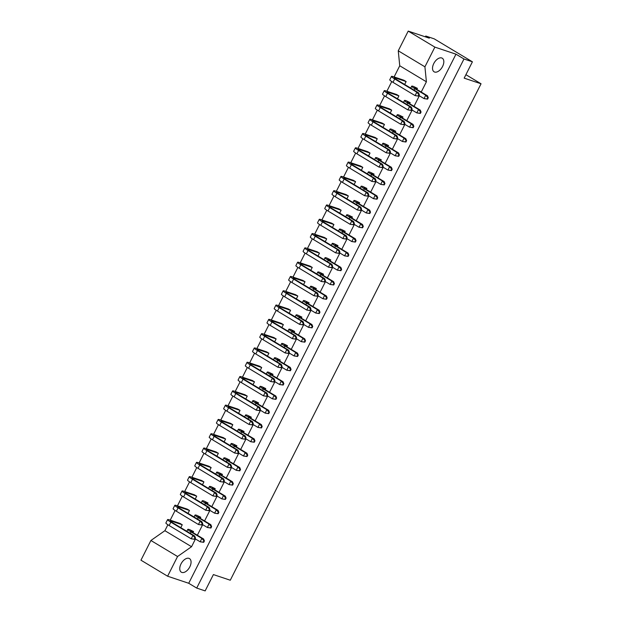 <?xml version="1.0" encoding="UTF-8"?>
<svg xmlns="http://www.w3.org/2000/svg" width="622" height="622" viewBox="0 0 622 622"><rect width="100%" height="100%" fill="white"/><g stroke="black" fill="none" stroke-linecap="round" stroke-linejoin="round"><path stroke-width="0.93" d="M181.018 563.913A7.923 4.564 -59 0 1 189.492 558.595A7.923 4.564 -59 0 1 189.811 566.86A7.923 4.564 -59 0 1 181.329 572.178A7.923 4.564 -59 0 1 181.018 563.913M433.775 63.537A7.923 4.564 -59 0 1 442.258 58.211A7.923 4.564 -59 0 1 442.569 66.476A7.923 4.564 -59 0 1 434.094 71.794A7.923 4.564 -59 0 1 433.775 63.537M177.558 556.511L167.613 576.213L140.953 560.189L150.905 540.487L177.558 556.511L191.553 546.715L164.892 530.69L150.905 540.487M455.973 54.184L188.715 583.273L196.707 588.078L463.973 58.989L455.973 54.184L434.871 47.124L424.919 66.818L398.259 50.802L408.211 31.1L434.871 47.124M463.973 58.989L472.409 61.811L464.167 78.139L481.047 83.783L230.28 580.225L213.4 574.58L205.151 590.9L196.707 588.078M408.211 31.1L429.312 38.16L425.759 36.022L434.203 38.844L472.409 61.811M188.715 583.273L167.613 576.213M425.759 36.022L425.347 36.83M481.047 83.783L465.909 74.687M398.259 50.802L399.744 65.769L394.099 76.949M391.767 81.56L386.876 91.247M384.544 95.858L379.653 105.546M377.329 110.148L372.43 119.844M370.106 124.447L365.207 134.134M362.883 138.745L357.984 148.433M355.66 153.043L350.769 162.731M348.437 167.341L343.546 177.029M341.214 181.632L336.323 191.327M333.998 195.93L329.1 205.618M326.775 210.228L321.877 219.916M319.553 224.526L314.654 234.214M312.33 238.825L307.431 248.512M305.107 253.115L300.216 262.811M297.884 267.413L292.993 277.101M290.668 281.712L285.77 291.399M283.445 296.01L278.547 305.697M276.222 310.3L271.324 319.996M268.999 324.598L264.101 334.294M261.776 338.897L256.886 348.584M254.553 353.195L249.663 362.883M247.331 367.493L242.44 377.181M240.115 381.784L235.217 391.479M232.892 396.082L227.994 405.777M225.669 410.38L220.771 420.068M218.446 424.678L213.556 434.366M211.223 438.976L206.333 448.664M204 453.267L199.11 462.962M196.785 467.565L191.887 477.261M189.562 481.863L184.664 491.551M182.339 496.162L177.441 505.849M175.116 510.46L170.218 520.147M167.893 524.75L164.892 530.69M424.919 66.818L426.404 81.793L421.226 92.04M419.337 95.772L414.003 106.339M412.122 110.071L406.78 120.629M404.899 124.369L399.565 134.927M397.676 138.667L392.342 149.226M390.453 152.965L385.119 163.524M383.23 167.256L377.896 177.822M376.007 181.554L370.673 192.112M368.784 195.852L363.45 206.411M361.569 210.15L356.235 220.709M354.346 224.449L349.012 235.007M347.123 238.739L341.789 249.305M339.9 253.037L334.566 263.596M332.677 267.336L327.343 277.894M325.454 281.634L320.12 292.192M318.239 295.932L312.905 306.49M311.016 310.222L305.682 320.789M303.793 324.521L298.459 335.079M296.57 338.819L291.236 349.377M289.347 353.117L284.013 363.676M282.124 367.415L276.79 377.974M274.908 381.706L269.567 392.272M267.685 396.004L262.352 406.563M260.462 410.302L255.129 420.861M253.24 424.601L247.906 435.159M246.017 438.899L240.683 449.457M238.794 453.189L233.46 463.755M231.578 467.487L226.237 478.046M224.355 481.786L219.022 492.344M217.132 496.084L211.799 506.642M209.909 510.374L204.576 520.941M202.686 524.673L197.353 535.231M195.464 538.971L191.553 546.715M202.002 525.038L202.694 523.662L202.189 523.491L201.497 524.867L202.002 525.038L198.441 524.501L200.152 521.127L178.055 507.847A9.61 0.995 -153.2 0 1 174.813 505.297A9.61 0.995 -153.2 0 1 176.656 505.585L187.253 509.13L189.477 510.468L188.015 513.368M194.779 539.336L195.471 537.96L194.966 537.789L194.274 539.165L194.779 539.336L191.226 538.8L192.929 535.425L170.832 522.146A9.61 0.995 -153.2 0 1 167.59 519.595A9.61 0.995 -153.2 0 1 169.433 519.883L180.03 523.429L182.254 524.766L180.792 527.658M426.404 81.793L399.744 65.769M209.225 510.74L209.917 509.364L209.412 509.193L208.712 510.569L209.225 510.74L205.664 510.211L207.375 506.829L185.278 493.557A9.61 0.995 -153.2 0 1 182.036 491.007A9.61 0.995 -153.2 0 1 183.879 491.287L194.476 494.832L196.7 496.169L195.23 499.069M216.448 496.442L217.14 495.065L216.635 494.894L215.935 496.27L216.448 496.442L212.887 495.913L214.598 492.538L192.501 479.259A9.61 0.995 -153.2 0 1 189.251 476.709A9.61 0.995 -153.2 0 1 191.094 476.996L201.699 480.542L203.923 481.871L202.453 484.771M223.663 482.143L224.363 480.767L223.858 480.604L223.158 481.98L223.663 482.143L220.11 481.615L221.813 478.24L199.724 464.961A9.61 0.995 -153.2 0 1 196.474 462.41A9.61 0.995 -153.2 0 1 198.317 462.698L208.922 466.243L211.138 467.581L209.676 470.473M230.886 467.853L231.586 466.477L231.073 466.306L230.381 467.682L230.886 467.853L227.333 467.316L229.036 463.942L206.947 450.662A9.61 0.995 -153.2 0 1 203.697 448.112A9.61 0.995 -153.2 0 1 205.54 448.4L216.137 451.945L218.361 453.282L216.899 456.175M238.109 453.555L238.809 452.178L238.296 452.007L237.604 453.384L238.109 453.555L234.556 453.018L236.259 449.644L214.17 436.364A9.61 0.995 -153.2 0 1 210.92 433.814A9.61 0.995 -153.2 0 1 212.763 434.102L223.36 437.647L225.584 438.984L224.122 441.884M245.332 439.256L246.024 437.88L245.519 437.709L244.827 439.085L245.332 439.256L241.771 438.728L243.482 435.346L221.385 422.074A9.61 0.995 -153.2 0 1 218.143 419.523A9.61 0.995 -153.2 0 1 219.986 419.803L230.583 423.349L232.807 424.686L231.345 427.586M252.555 424.958L253.247 423.582L252.742 423.411L252.05 424.787L252.555 424.958L248.994 424.429L250.705 421.055L228.608 407.775A9.61 0.995 -153.2 0 1 225.366 405.225A9.61 0.995 -153.2 0 1 227.209 405.513L237.806 409.058L240.03 410.388L238.568 413.288M259.778 410.66L260.47 409.292L259.965 409.12L259.265 410.497L259.778 410.66L256.217 410.131L257.928 406.757L235.831 393.477A9.61 0.995 -153.2 0 1 232.581 390.927A9.61 0.995 -153.2 0 1 234.424 391.215L245.029 394.76L247.253 396.097L245.783 398.99M267.001 396.37L267.693 394.993L267.188 394.822L266.488 396.198L267.001 396.37L263.44 395.833L265.143 392.459L243.054 379.179A9.61 0.995 -153.2 0 1 239.804 376.629A9.61 0.995 -153.2 0 1 241.647 376.916L252.252 380.462L254.468 381.799L253.006 384.691M274.216 382.071L274.916 380.695L274.403 380.524L273.711 381.9L274.216 382.071L270.663 381.543L272.366 378.16L250.277 364.881A9.61 0.995 -153.2 0 1 247.027 362.331A9.61 0.995 -153.2 0 1 248.87 362.618L259.475 366.164L261.691 367.501L260.229 370.401M281.439 367.773L282.139 366.397L281.626 366.226L280.934 367.602L281.439 367.773L277.886 367.244L279.589 363.862L257.5 350.59A9.61 0.995 -153.2 0 1 254.25 348.04A9.61 0.995 -153.2 0 1 256.093 348.32L266.69 351.873L268.914 353.203L267.452 356.103M288.662 353.475L289.354 352.099L288.849 351.928L288.157 353.304L288.662 353.475L285.109 352.946L286.812 349.572L264.715 336.292A9.61 0.995 -153.2 0 1 261.473 333.742A9.61 0.995 -153.2 0 1 263.316 334.03L273.913 337.575L276.137 338.904L274.675 341.805M295.885 339.177L296.577 337.808L296.072 337.637L295.38 339.013L295.885 339.177L292.324 338.648L294.035 335.274L271.938 321.994A9.61 0.995 -153.2 0 1 268.696 319.444A9.61 0.995 -153.2 0 1 270.539 319.731L281.136 323.277L283.36 324.614L281.898 327.506M303.108 324.886L303.8 323.51L303.295 323.339L302.595 324.715L303.108 324.886L299.547 324.35L301.258 320.975L279.161 307.696A9.61 0.995 -153.2 0 1 275.911 305.145A9.61 0.995 -153.2 0 1 277.762 305.433L288.359 308.978L290.583 310.316L289.113 313.208M310.331 310.588L311.023 309.212L310.518 309.041L309.818 310.417L310.331 310.588L306.77 310.059L308.473 306.677L286.384 293.397A9.61 0.995 -153.2 0 1 283.134 290.855A9.61 0.995 -153.2 0 1 284.977 291.135L295.582 294.68L297.806 296.018L296.336 298.918M317.547 296.29L318.246 294.914L317.733 294.742L317.041 296.119L317.547 296.29L313.993 295.761L315.696 292.379L293.607 279.107A9.61 0.995 -153.2 0 1 290.357 276.557A9.61 0.995 -153.2 0 1 292.2 276.837L302.805 280.39L305.021 281.719L303.559 284.619M324.77 281.991L325.469 280.615L324.956 280.452L324.264 281.82L324.77 281.991L321.216 281.463L322.919 278.088L300.83 264.809A9.61 0.995 -153.2 0 1 297.58 262.259A9.61 0.995 -153.2 0 1 299.423 262.546L310.02 266.092L312.244 267.421L310.782 270.321M331.993 267.701L332.684 266.325L332.179 266.154L331.487 267.53L331.993 267.701L328.439 267.165L330.142 263.79L308.046 250.51A9.61 0.995 -153.2 0 1 304.803 247.96A9.61 0.995 -153.2 0 1 306.646 248.248L317.243 251.793L319.467 253.131L318.005 256.023M339.215 253.403L339.907 252.027L339.402 251.856L338.71 253.232L339.215 253.403L335.655 252.866L337.365 249.492L315.268 236.212A9.61 0.995 -153.2 0 1 312.026 233.662A9.61 0.995 -153.2 0 1 313.869 233.95L324.466 237.495L326.69 238.832L325.228 241.725M346.438 239.105L347.13 237.728L346.625 237.557L345.925 238.934L346.438 239.105L342.877 238.576L344.588 235.194L322.491 221.914A9.61 0.995 -153.2 0 1 319.249 219.372A9.61 0.995 -153.2 0 1 321.092 219.652L331.689 223.197L333.913 224.534L332.443 227.434M353.661 224.806L354.353 223.43L353.848 223.259L353.148 224.635L353.661 224.806L350.1 224.278L351.811 220.896L329.714 207.624A9.61 0.995 -153.2 0 1 326.464 205.073A9.61 0.995 -153.2 0 1 328.307 205.353L338.912 208.906L341.136 210.236L339.666 213.136M360.877 210.508L361.576 209.132L361.071 208.969L360.371 210.337L360.877 210.508L357.323 209.979L359.026 206.605L336.937 193.325A9.61 0.995 -153.2 0 1 333.687 190.775A9.61 0.995 -153.2 0 1 335.53 191.063L346.135 194.608L348.351 195.938L346.889 198.838M368.1 196.218L368.799 194.841L368.286 194.67L367.594 196.047L368.1 196.218L364.546 195.681L366.249 192.307L344.16 179.027A9.61 0.995 -153.2 0 1 340.91 176.477A9.61 0.995 -153.2 0 1 342.753 176.765L353.35 180.31L355.574 181.647L354.112 184.54M375.323 181.919L376.022 180.543L375.509 180.372L374.817 181.748L375.323 181.919L371.769 181.383L373.472 178.009L351.383 164.729A9.61 0.995 -153.2 0 1 348.133 162.179A9.61 0.995 -153.2 0 1 349.976 162.466L360.573 166.012L362.797 167.349L361.335 170.249M382.546 167.621L383.238 166.245L382.732 166.074L382.04 167.45L382.546 167.621L378.985 167.093L380.695 163.71L358.599 150.438A9.61 0.995 -153.2 0 1 355.356 147.888A9.61 0.995 -153.2 0 1 357.199 148.168L367.796 151.714L370.02 153.051L368.558 155.951M389.769 153.323L390.46 151.947L389.955 151.776L389.263 153.152L389.769 153.323L386.208 152.794L387.918 149.412L365.822 136.14A9.61 0.995 -153.2 0 1 362.579 133.59A9.61 0.995 -153.2 0 1 364.422 133.87L375.019 137.423L377.243 138.753L375.781 141.653M396.991 139.025L397.683 137.649L397.178 137.485L396.478 138.861L396.991 139.025L393.431 138.496L395.141 135.122L373.044 121.842A9.61 0.995 -153.2 0 1 369.795 119.292A9.61 0.995 -153.2 0 1 371.637 119.58L382.242 123.125L384.466 124.462L382.997 127.355M404.214 124.734L404.906 123.358L404.401 123.187L403.701 124.563L404.214 124.734L400.654 124.198L402.356 120.823L380.267 107.544A9.61 0.995 -153.2 0 1 377.018 104.994A9.61 0.995 -153.2 0 1 378.86 105.281L389.465 108.827L391.681 110.164L390.219 113.056M411.43 110.436L412.129 109.06L411.616 108.889L410.924 110.265L411.43 110.436L407.877 109.9L409.579 106.525L387.49 93.246A9.61 0.995 -153.2 0 1 384.24 90.695A9.61 0.995 -153.2 0 1 386.083 90.983L396.688 94.528L398.904 95.866L397.442 98.766M418.653 96.138L419.352 94.762L418.839 94.591L418.147 95.967L418.653 96.138L415.099 95.609L416.802 92.227L394.713 78.955A9.61 0.995 -153.2 0 1 391.463 76.405A9.61 0.995 -153.2 0 1 393.306 76.685L403.903 80.23L406.127 81.568L404.665 84.468M203.713 542.322L204.405 540.946L203.899 540.775L203.207 542.151L203.713 542.322L200.16 541.793L201.862 538.411L191.055 531.919A9.61 0.995 -153.2 0 1 187.805 529.369A9.61 0.995 -153.2 0 1 189.648 529.656L193.543 531.546L192.999 532.619M210.936 528.024L211.628 526.647L211.122 526.476L210.43 527.853L210.936 528.024L207.375 527.495L209.085 524.113L198.278 517.621A9.61 0.995 -153.2 0 1 195.028 515.07A9.61 0.995 -153.2 0 1 196.871 515.358L200.758 517.247L200.222 518.32M218.159 513.725L218.851 512.349L218.345 512.186L217.646 513.562L218.159 513.725L214.598 513.197L216.308 509.822L205.501 503.322A9.61 0.995 -153.2 0 1 202.251 500.772A9.61 0.995 -153.2 0 1 204.094 501.06L207.981 502.957L207.445 504.022M225.382 499.435L226.074 498.059L225.568 497.888L224.869 499.264L225.382 499.435L221.821 498.898L223.531 495.524L212.724 489.032A9.61 0.995 -153.2 0 1 209.474 486.482A9.61 0.995 -153.2 0 1 211.317 486.762L215.204 488.659L214.668 489.732M232.597 485.137L233.297 483.761L232.791 483.589L232.092 484.966L232.597 485.137L229.044 484.6L230.746 481.226L219.939 474.734A9.61 0.995 -153.2 0 1 216.697 472.184A9.61 0.995 -153.2 0 1 218.54 472.471L222.427 474.361L221.883 475.433M239.82 470.838L240.52 469.462L240.006 469.291L239.315 470.667L239.82 470.838L236.267 470.31L237.969 466.928L227.162 460.435A9.61 0.995 -153.2 0 1 223.92 457.885A9.61 0.995 -153.2 0 1 225.763 458.173L229.65 460.062L229.106 461.135M247.043 456.54L247.743 455.164L247.229 454.993L246.537 456.369L247.043 456.54L243.49 456.012L245.192 452.637L234.385 446.137A9.61 0.995 -153.2 0 1 231.135 443.587A9.61 0.995 -153.2 0 1 232.978 443.875L236.873 445.764L236.329 446.837M254.266 442.242L254.958 440.866L254.452 440.703L253.76 442.079L254.266 442.242L250.705 441.713L252.415 438.339L241.608 431.839A9.61 0.995 -153.2 0 1 238.358 429.289A9.61 0.995 -153.2 0 1 240.201 429.577L244.088 431.474L243.552 432.539M261.489 427.952L262.181 426.575L261.675 426.404L260.983 427.781L261.489 427.952L257.928 427.415L259.638 424.041L248.831 417.549A9.61 0.995 -153.2 0 1 245.581 414.998A9.61 0.995 -153.2 0 1 247.424 415.278L251.311 417.175L250.775 418.248M268.712 413.653L269.404 412.277L268.898 412.106L268.199 413.482L268.712 413.653L265.151 413.117L266.861 409.743L256.054 403.25A9.61 0.995 -153.2 0 1 252.804 400.7A9.61 0.995 -153.2 0 1 254.647 400.988L258.534 402.877L257.998 403.95M275.935 399.355L276.627 397.979L276.121 397.808L275.422 399.184L275.935 399.355L272.374 398.826L274.077 395.444L263.269 388.952A9.61 0.995 -153.2 0 1 260.027 386.402A9.61 0.995 -153.2 0 1 261.87 386.69L265.757 388.579L265.213 389.652M283.15 385.057L283.85 383.681L283.337 383.51L282.645 384.886L283.15 385.057L279.597 384.528L281.3 381.154L270.492 374.654A9.61 0.995 -153.2 0 1 267.25 372.104A9.61 0.995 -153.2 0 1 269.093 372.391L272.98 374.281L272.436 375.354M290.373 370.759L291.073 369.39L290.56 369.219L289.868 370.595L290.373 370.759L286.82 370.23L288.522 366.856L277.715 360.356A9.61 0.995 -153.2 0 1 274.465 357.805A9.61 0.995 -153.2 0 1 276.316 358.093L280.203 359.99L279.659 361.055M297.596 356.468L298.288 355.092L297.782 354.921L297.091 356.297L297.596 356.468L294.043 355.932L295.745 352.557L284.938 346.065A9.61 0.995 -153.2 0 1 281.688 343.515A9.61 0.995 -153.2 0 1 283.531 343.795L287.426 345.692L286.882 346.765M304.819 342.17L305.511 340.794L305.005 340.623L304.313 341.999L304.819 342.17L301.258 341.641L302.968 338.259L292.161 331.767A9.61 0.995 -153.2 0 1 288.911 329.217A9.61 0.995 -153.2 0 1 290.754 329.505L294.641 331.394L294.105 332.467M312.042 327.872L312.734 326.496L312.228 326.325L311.529 327.701L312.042 327.872L308.481 327.343L310.191 323.961L299.384 317.469A9.61 0.995 -153.2 0 1 296.134 314.919A9.61 0.995 -153.2 0 1 297.977 315.206L301.864 317.096L301.328 318.169M319.265 313.574L319.957 312.197L319.451 312.026L318.752 313.402L319.265 313.574L315.704 313.045L317.407 309.67L306.607 303.171A9.61 0.995 -153.2 0 1 303.357 300.62A9.61 0.995 -153.2 0 1 305.2 300.908L309.087 302.797L308.543 303.87M326.48 299.275L327.18 297.907L326.667 297.736L325.975 299.112L326.48 299.275L322.927 298.747L324.63 295.372L313.822 288.872A9.61 0.995 -153.2 0 1 310.58 286.322A9.61 0.995 -153.2 0 1 312.423 286.61L316.31 288.507L315.766 289.572M333.703 284.985L334.403 283.609L333.89 283.438L333.198 284.814L333.703 284.985L330.15 284.448L331.853 281.074L321.045 274.582A9.61 0.995 -153.2 0 1 317.803 272.032A9.61 0.995 -153.2 0 1 319.646 272.312L323.533 274.209L322.989 275.282M340.926 270.687L341.618 269.31L341.113 269.139L340.421 270.516L340.926 270.687L337.373 270.158L339.076 266.776L328.268 260.284A9.61 0.995 -153.2 0 1 325.018 257.733A9.61 0.995 -153.2 0 1 326.861 258.021L330.756 259.91L330.212 260.983M348.149 256.388L348.841 255.012L348.336 254.841L347.644 256.217L348.149 256.388L344.588 255.86L346.298 252.478L335.491 245.985A9.61 0.995 -153.2 0 1 332.241 243.435A9.61 0.995 -153.2 0 1 334.084 243.723L337.971 245.612L337.435 246.685M355.372 242.09L356.064 240.714L355.559 240.551L354.859 241.919L355.372 242.09L351.811 241.561L353.521 238.187L342.714 231.687A9.61 0.995 -153.2 0 1 339.464 229.137A9.61 0.995 -153.2 0 1 341.307 229.425L345.194 231.314L344.658 232.387M362.595 227.8L363.287 226.424L362.781 226.252L362.082 227.629L362.595 227.8L359.034 227.263L360.744 223.889L349.937 217.389A9.61 0.995 -153.2 0 1 346.687 214.839A9.61 0.995 -153.2 0 1 348.53 215.126L352.417 217.024L351.881 218.089M369.81 213.502L370.51 212.125L370.004 211.954L369.305 213.33L369.81 213.502L366.257 212.965L367.96 209.591L357.152 203.099A9.61 0.995 -153.2 0 1 353.91 200.548A9.61 0.995 -153.2 0 1 355.753 200.828L359.64 202.725L359.096 203.798M377.033 199.203L377.733 197.827L377.22 197.656L376.528 199.032L377.033 199.203L373.48 198.675L375.183 195.292L364.375 188.8A9.61 0.995 -153.2 0 1 361.133 186.25A9.61 0.995 -153.2 0 1 362.976 186.538L366.863 188.427L366.319 189.5M384.256 184.905L384.956 183.529L384.443 183.358L383.751 184.734L384.256 184.905L380.703 184.376L382.406 180.994L371.598 174.502A9.61 0.995 -153.2 0 1 368.348 171.952A9.61 0.995 -153.2 0 1 370.191 172.24L374.086 174.129L373.542 175.202M391.479 170.607L392.171 169.231L391.666 169.067L390.974 170.436L391.479 170.607L387.918 170.078L389.629 166.704L378.821 160.204A9.61 0.995 -153.2 0 1 375.571 157.654A9.61 0.995 -153.2 0 1 377.414 157.941L381.302 159.831L380.765 160.904M398.702 156.316L399.394 154.94L398.889 154.769L398.197 156.145L398.702 156.316L395.141 155.78L396.852 152.406L386.044 145.906A9.61 0.995 -153.2 0 1 382.794 143.363A9.61 0.995 -153.2 0 1 384.637 143.643L388.525 145.54L387.988 146.605M405.925 142.018L406.617 140.642L406.112 140.471L405.412 141.847L405.925 142.018L402.364 141.482L404.075 138.107L393.267 131.615A9.61 0.995 -153.2 0 1 390.017 129.065A9.61 0.995 -153.2 0 1 391.86 129.345L395.748 131.242L395.211 132.315M413.148 127.72L413.84 126.344L413.335 126.173L412.635 127.549L413.148 127.72L409.587 127.191L411.29 123.809L400.482 117.317A9.61 0.995 -153.2 0 1 397.24 114.767A9.61 0.995 -153.2 0 1 399.083 115.054L402.97 116.944L402.426 118.017M420.363 113.422L421.063 112.046L420.55 111.874L419.858 113.251L420.363 113.422L416.81 112.893L418.513 109.511L407.705 103.019A9.61 0.995 -153.2 0 1 404.463 100.469A9.61 0.995 -153.2 0 1 406.306 100.756L410.193 102.646L409.649 103.719M427.586 99.123L428.286 97.747L427.773 97.584L427.081 98.96L427.586 99.123L424.033 98.595L425.736 95.22L414.928 88.721A9.61 0.995 -153.2 0 1 411.678 86.17A9.61 0.995 -153.2 0 1 413.529 86.458L417.416 88.355L416.872 89.42M203.207 542.151L200.16 541.793L195.083 538.738M193.543 531.546L191.871 530.986A6.438 0.669 26.8 0 0 190.635 530.799A6.438 0.669 26.8 0 0 192.812 532.51L203.619 539.002L201.862 538.411L203.899 540.775M204.405 540.946L203.619 539.002M194.274 539.165L191.226 538.8L169.13 525.528A9.61 0.995 -153.2 0 1 165.88 522.978L167.59 519.595M182.254 524.766L171.656 521.22A6.438 0.669 26.8 0 0 170.42 521.026A6.438 0.669 26.8 0 0 172.597 522.737L194.686 536.016L192.929 535.425L194.966 537.789M195.471 537.96L194.686 536.016M210.43 527.853L207.375 527.495L202.305 524.439M200.758 517.247L199.094 516.695A6.438 0.669 26.8 0 0 197.858 516.501A6.438 0.669 26.8 0 0 200.035 518.212L210.842 524.704L209.085 524.113L211.122 526.476M211.628 526.647L210.842 524.704M201.497 524.867L198.441 524.501L176.353 511.23A9.61 0.995 -153.2 0 1 173.103 508.679L174.813 505.297M189.477 510.468L178.872 506.922A6.438 0.669 26.8 0 0 177.643 506.728A6.438 0.669 26.8 0 0 179.82 508.438L201.909 521.718L200.152 521.127L202.189 523.491M202.694 523.662L201.909 521.718M217.646 513.562L214.598 513.197L209.521 510.149M207.981 502.957L206.317 502.397A6.438 0.669 26.8 0 0 205.081 502.203A6.438 0.669 26.8 0 0 207.258 503.913L218.065 510.405L216.308 509.822L218.345 512.186M218.851 512.349L218.065 510.405M232.092 484.966L229.044 484.6L223.967 481.552M222.427 474.361L220.763 473.801A6.438 0.669 26.8 0 0 219.527 473.614A6.438 0.669 26.8 0 0 221.704 475.317L232.511 481.817L230.746 481.226L232.791 483.589M233.297 483.761L232.511 481.817M246.537 456.369L243.49 456.012L238.413 452.956M236.873 445.764L235.202 445.212A6.438 0.669 26.8 0 0 233.965 445.018A6.438 0.669 26.8 0 0 236.142 446.728L246.95 453.22L245.192 452.637L247.229 454.993M247.743 455.164L246.95 453.22M260.983 427.781L257.928 427.415L252.851 424.367M251.311 417.175L249.647 416.616A6.438 0.669 26.8 0 0 248.411 416.421A6.438 0.669 26.8 0 0 250.588 418.132L261.395 424.632L259.638 424.041L261.675 426.404M262.181 426.575L261.395 424.632M208.712 510.569L205.664 510.211L183.576 496.931A9.61 0.995 -153.2 0 1 180.326 494.381L182.036 491.007M196.7 496.169L186.095 492.624A6.438 0.669 26.8 0 0 184.858 492.43A6.438 0.669 26.8 0 0 187.035 494.14L209.132 507.42L207.375 506.829L209.412 509.193M209.917 509.364L209.132 507.42M223.158 481.98L220.11 481.615L198.014 468.335A9.61 0.995 -153.2 0 1 194.772 465.785L196.474 462.41M211.138 467.581L200.541 464.028A6.438 0.669 26.8 0 0 199.304 463.841A6.438 0.669 26.8 0 0 201.481 465.551L223.578 478.823L221.813 478.24L223.858 480.604M224.363 480.767L223.578 478.823M237.604 453.384L234.556 453.018L212.46 439.746A9.61 0.995 -153.2 0 1 209.21 437.196L210.92 433.814M225.584 438.984L214.987 435.439A6.438 0.669 26.8 0 0 213.75 435.244A6.438 0.669 26.8 0 0 215.927 436.955L238.016 450.235L236.259 449.644L238.296 452.007M238.809 452.178L238.016 450.235M252.05 424.787L248.994 424.429L226.906 411.15A9.61 0.995 -153.2 0 1 223.656 408.6L225.366 405.225M240.03 410.388L229.425 406.842A6.438 0.669 26.8 0 0 228.188 406.656A6.438 0.669 26.8 0 0 230.365 408.359L252.462 421.638L250.705 421.055L252.742 423.411M253.247 423.582L252.462 421.638M224.869 499.264L221.821 498.898L216.744 495.851M215.204 488.659L213.54 488.099A6.438 0.669 26.8 0 0 212.304 487.905A6.438 0.669 26.8 0 0 214.481 489.615L225.288 496.115L223.531 495.524L225.568 497.888M226.074 498.059L225.288 496.115M239.315 470.667L236.267 470.31L231.19 467.254M229.65 460.062L227.979 459.502A6.438 0.669 26.8 0 0 226.75 459.316A6.438 0.669 26.8 0 0 228.919 461.026L239.727 467.519L237.969 466.928L240.006 469.291M240.52 469.462L239.727 467.519M253.76 442.079L250.705 441.713L245.636 438.666M244.088 431.474L242.424 430.914A6.438 0.669 26.8 0 0 241.188 430.719A6.438 0.669 26.8 0 0 243.365 432.43L254.173 438.922L252.415 438.339L254.452 440.703M254.958 440.866L254.173 438.922M268.199 413.482L265.151 413.117L260.074 410.069M258.534 402.877L256.87 402.317A6.438 0.669 26.8 0 0 255.634 402.131A6.438 0.669 26.8 0 0 257.811 403.833L268.618 410.333L266.861 409.743L268.898 412.106M269.404 412.277L268.618 410.333M215.935 496.27L212.887 495.913L190.798 482.633A9.61 0.995 -153.2 0 1 187.549 480.083L189.251 476.709M203.923 481.871L193.318 478.326A6.438 0.669 26.8 0 0 192.081 478.139A6.438 0.669 26.8 0 0 194.258 479.842L216.355 493.122L214.598 492.538L216.635 494.894M217.14 495.065L216.355 493.122M230.381 467.682L227.333 467.316L205.237 454.044A9.61 0.995 -153.2 0 1 201.994 451.494L203.697 448.112M218.361 453.282L207.764 449.737A6.438 0.669 26.8 0 0 206.527 449.543A6.438 0.669 26.8 0 0 208.704 451.253L230.793 464.533L229.036 463.942L231.073 466.306M231.586 466.477L230.793 464.533M244.827 439.085L241.771 438.728L219.683 425.448A9.61 0.995 -153.2 0 1 216.433 422.898L218.143 419.523M232.807 424.686L222.209 421.141A6.438 0.669 26.8 0 0 220.973 420.946A6.438 0.669 26.8 0 0 223.15 422.657L245.239 435.936L243.482 435.346L245.519 437.709M246.024 437.88L245.239 435.936M259.265 410.497L256.217 410.131L234.129 396.852A9.61 0.995 -153.2 0 1 230.879 394.301L232.581 390.927M247.253 396.097L236.648 392.552A6.438 0.669 26.8 0 0 235.411 392.358A6.438 0.669 26.8 0 0 237.588 394.068L259.685 407.34L257.928 406.757L259.965 409.12M260.47 409.292L259.685 407.34M275.422 399.184L272.374 398.826L267.297 395.771M265.757 388.579L264.093 388.019A6.438 0.669 26.8 0 0 262.857 387.833A6.438 0.669 26.8 0 0 265.034 389.543L275.841 396.035L274.077 395.444L276.121 397.808M276.627 397.979L275.841 396.035M289.868 370.595L286.82 370.23L281.743 367.182M280.203 359.99L278.532 359.43A6.438 0.669 26.8 0 0 277.295 359.236A6.438 0.669 26.8 0 0 279.472 360.947L290.28 367.439L288.522 366.856L290.56 369.219M291.073 369.39L290.28 367.439M304.313 341.999L301.258 341.641L296.181 338.586M294.641 331.394L292.978 330.834A6.438 0.669 26.8 0 0 291.741 330.647A6.438 0.669 26.8 0 0 293.918 332.35L304.726 338.85L302.968 338.259L305.005 340.623M305.511 340.794L304.726 338.85M282.645 384.886L279.597 384.528L274.52 381.48M272.98 374.281L271.309 373.729A6.438 0.669 26.8 0 0 270.08 373.534A6.438 0.669 26.8 0 0 272.249 375.245L283.057 381.737L281.3 381.154L283.337 383.51M283.85 383.681L283.057 381.737M297.091 356.297L294.043 355.932L288.966 352.884M287.426 345.692L285.755 345.132A6.438 0.669 26.8 0 0 284.518 344.938A6.438 0.669 26.8 0 0 286.695 346.648L297.503 353.148L295.745 352.557L297.782 354.921M298.288 355.092L297.503 353.148M311.529 327.701L308.481 327.343L303.404 324.287M301.864 317.096L300.201 316.536A6.438 0.669 26.8 0 0 298.964 316.349A6.438 0.669 26.8 0 0 301.141 318.06L311.949 324.552L310.191 323.961L312.228 326.325M312.734 326.496L311.949 324.552M266.488 396.198L263.44 395.833L241.344 382.561A9.61 0.995 -153.2 0 1 238.102 380.011L239.804 376.629M254.468 381.799L243.871 378.254A6.438 0.669 26.8 0 0 242.634 378.059A6.438 0.669 26.8 0 0 244.811 379.77L266.908 393.05L265.143 392.459L267.188 394.822M267.693 394.993L266.908 393.05M280.934 367.602L277.886 367.244L255.79 353.965A9.61 0.995 -153.2 0 1 252.548 351.414L254.25 348.04M268.914 353.203L258.317 349.657A6.438 0.669 26.8 0 0 257.08 349.471A6.438 0.669 26.8 0 0 259.257 351.173L281.346 364.453L279.589 363.862L281.626 366.226M282.139 366.397L281.346 364.453M295.38 339.013L292.324 338.648L270.236 325.368A9.61 0.995 -153.2 0 1 266.986 322.818L268.696 319.444M283.36 324.614L272.755 321.069A6.438 0.669 26.8 0 0 271.526 320.874A6.438 0.669 26.8 0 0 273.696 322.585L295.792 335.857L294.035 335.274L296.072 337.637M296.577 337.808L295.792 335.857M273.711 381.9L270.663 381.543L248.567 368.263A9.61 0.995 -153.2 0 1 245.325 365.713L247.027 362.331M261.691 367.501L251.094 363.956A6.438 0.669 26.8 0 0 249.857 363.761A6.438 0.669 26.8 0 0 252.034 365.472L274.123 378.751L272.366 378.16L274.403 380.524M274.916 380.695L274.123 378.751M288.157 353.304L285.109 352.946L263.013 339.666A9.61 0.995 -153.2 0 1 259.763 337.116L261.473 333.742M276.137 338.904L265.54 335.359A6.438 0.669 26.8 0 0 264.303 335.172A6.438 0.669 26.8 0 0 266.48 336.883L288.569 350.155L286.812 349.572L288.849 351.928M289.354 352.099L288.569 350.155M302.595 324.715L299.547 324.35L277.459 311.078A9.61 0.995 -153.2 0 1 274.209 308.528L275.911 305.145M290.583 310.316L279.978 306.77A6.438 0.669 26.8 0 0 278.742 306.576A6.438 0.669 26.8 0 0 280.919 308.287L303.015 321.566L301.258 320.975L303.295 323.339M303.8 323.51L303.015 321.566M325.975 299.112L322.927 298.747L317.85 295.699M316.31 288.507L314.639 287.947A6.438 0.669 26.8 0 0 313.41 287.753A6.438 0.669 26.8 0 0 315.587 289.463L326.387 295.955L324.63 295.372L326.667 297.736M327.18 297.907L326.387 295.955M340.421 270.516L337.373 270.158L332.296 267.102M330.756 259.91L329.085 259.351A6.438 0.669 26.8 0 0 327.848 259.164A6.438 0.669 26.8 0 0 330.025 260.875L340.833 267.367L339.076 266.776L341.113 269.139M341.618 269.31L340.833 267.367M354.859 241.919L351.811 241.561L346.734 238.514M345.194 231.314L343.531 230.762A6.438 0.669 26.8 0 0 342.294 230.568A6.438 0.669 26.8 0 0 344.471 232.278L355.279 238.77L353.521 238.187L355.559 240.551M356.064 240.714L355.279 238.77M369.305 213.33L366.257 212.965L361.18 209.917M359.64 202.725L357.977 202.166A6.438 0.669 26.8 0 0 356.74 201.979A6.438 0.669 26.8 0 0 358.917 203.682L369.725 210.182L367.96 209.591L370.004 211.954M370.51 212.125L369.725 210.182M383.751 184.734L380.703 184.376L375.626 181.321M374.086 174.129L372.415 173.577A6.438 0.669 26.8 0 0 371.178 173.382A6.438 0.669 26.8 0 0 373.355 175.093L384.163 181.585L382.406 180.994L384.443 183.358M384.956 183.529L384.163 181.585M398.197 156.145L395.141 155.78L390.064 152.732M388.525 145.54L386.861 144.98A6.438 0.669 26.8 0 0 385.624 144.786A6.438 0.669 26.8 0 0 387.801 146.497L398.609 152.989L396.852 152.406L398.889 154.769M399.394 154.94L398.609 152.989M412.635 127.549L409.587 127.191L404.51 124.136M402.97 116.944L401.307 116.384A6.438 0.669 26.8 0 0 400.07 116.197A6.438 0.669 26.8 0 0 402.247 117.908L413.055 124.4L411.29 123.809L413.335 126.173M413.84 126.344L413.055 124.4M427.081 98.96L424.033 98.595L418.956 95.547M417.416 88.355L415.745 87.795A6.438 0.669 26.8 0 0 414.509 87.601A6.438 0.669 26.8 0 0 416.686 89.311L427.493 95.804L425.736 95.22L427.773 97.584M428.286 97.747L427.493 95.804M317.041 296.119L313.993 295.761L291.897 282.481A9.61 0.995 -153.2 0 1 288.655 279.931L290.357 276.557M305.021 281.719L294.424 278.174A6.438 0.669 26.8 0 0 293.187 277.987A6.438 0.669 26.8 0 0 295.364 279.69L317.453 292.97L315.696 292.379L317.733 294.742M318.246 294.914L317.453 292.97M331.487 267.53L328.439 267.165L306.343 253.885A9.61 0.995 -153.2 0 1 303.093 251.335L304.803 247.96M319.467 253.131L308.87 249.585A6.438 0.669 26.8 0 0 307.633 249.391A6.438 0.669 26.8 0 0 309.81 251.101L331.899 264.373L330.142 263.79L332.179 266.154M332.684 266.325L331.899 264.373M345.925 238.934L342.877 238.576L320.789 225.296A9.61 0.995 -153.2 0 1 317.539 222.746L319.249 219.372M333.913 224.534L323.308 220.989A6.438 0.669 26.8 0 0 322.072 220.794A6.438 0.669 26.8 0 0 324.249 222.505L346.345 235.785L344.588 235.194L346.625 237.557M347.13 237.728L346.345 235.785M360.371 210.337L357.323 209.979L335.227 196.7A9.61 0.995 -153.2 0 1 331.985 194.15L333.687 190.775M348.351 195.938L337.754 192.392A6.438 0.669 26.8 0 0 336.518 192.206A6.438 0.669 26.8 0 0 338.695 193.916L360.791 207.188L359.026 206.605L361.071 208.969M361.576 209.132L360.791 207.188M374.817 181.748L371.769 181.383L349.673 168.111A9.61 0.995 -153.2 0 1 346.423 165.561L348.133 162.179M362.797 167.349L352.2 163.804A6.438 0.669 26.8 0 0 350.963 163.609A6.438 0.669 26.8 0 0 353.14 165.32L375.229 178.6L373.472 178.009L375.509 180.372M376.022 180.543L375.229 178.6M389.263 153.152L386.208 152.794L364.119 139.515A9.61 0.995 -153.2 0 1 360.869 136.964L362.579 133.59M377.243 138.753L366.638 135.207A6.438 0.669 26.8 0 0 365.402 135.021A6.438 0.669 26.8 0 0 367.579 136.723L389.675 150.003L387.918 149.412L389.955 151.776M390.46 151.947L389.675 150.003M403.701 124.563L400.654 124.198L378.557 110.926A9.61 0.995 -153.2 0 1 375.315 108.376L377.018 104.994M391.681 110.164L381.084 106.619A6.438 0.669 26.8 0 0 379.848 106.424A6.438 0.669 26.8 0 0 382.025 108.135L404.121 121.414L402.356 120.823L404.401 123.187M404.906 123.358L404.121 121.414M418.147 95.967L415.099 95.609L393.003 82.329A9.61 0.995 -153.2 0 1 389.761 79.779L391.463 76.405M406.127 81.568L395.53 78.022A6.438 0.669 26.8 0 0 394.294 77.828A6.438 0.669 26.8 0 0 396.471 79.538L418.559 92.818L416.802 92.227L418.839 94.591M419.352 94.762L418.559 92.818M318.752 313.402L315.704 313.045L310.627 309.997M309.087 302.797L307.423 302.245A6.438 0.669 26.8 0 0 306.187 302.051A6.438 0.669 26.8 0 0 308.364 303.761L319.172 310.254L317.407 309.67L319.451 312.026M319.957 312.197L319.172 310.254M333.198 284.814L330.15 284.448L325.073 281.401M323.533 274.209L321.862 273.649A6.438 0.669 26.8 0 0 320.625 273.462A6.438 0.669 26.8 0 0 322.802 275.165L333.61 281.665L331.853 281.074L333.89 283.438M334.403 283.609L333.61 281.665M347.644 256.217L344.588 255.86L339.519 252.804M337.971 245.612L336.308 245.06A6.438 0.669 26.8 0 0 335.071 244.866A6.438 0.669 26.8 0 0 337.248 246.576L348.056 253.068L346.298 252.478L348.336 254.841M348.841 255.012L348.056 253.068M362.082 227.629L359.034 227.263L353.957 224.215M352.417 217.024L350.754 216.464A6.438 0.669 26.8 0 0 349.517 216.269A6.438 0.669 26.8 0 0 351.694 217.98L362.502 224.472L360.744 223.889L362.781 226.252M363.287 226.424L362.502 224.472M376.528 199.032L373.48 198.675L368.403 195.619M366.863 188.427L365.192 187.867A6.438 0.669 26.8 0 0 363.963 187.681A6.438 0.669 26.8 0 0 366.133 189.391L376.94 195.883L375.183 195.292L377.22 197.656M377.733 197.827L376.94 195.883M390.974 170.436L387.918 170.078L382.849 167.03M381.302 159.831L379.638 159.279A6.438 0.669 26.8 0 0 378.401 159.084A6.438 0.669 26.8 0 0 380.578 160.795L391.386 167.287L389.629 166.704L391.666 169.067M392.171 169.231L391.386 167.287M405.412 141.847L402.364 141.482L397.287 138.434M395.748 131.242L394.084 130.682A6.438 0.669 26.8 0 0 392.847 130.496A6.438 0.669 26.8 0 0 395.024 132.198L405.832 138.698L404.075 138.107L406.112 140.471M406.617 140.642L405.832 138.698M419.858 113.251L416.81 112.893L411.733 109.837M410.193 102.646L408.522 102.094A6.438 0.669 26.8 0 0 407.293 101.899A6.438 0.669 26.8 0 0 409.463 103.61L420.27 110.102L418.513 109.511L420.55 111.874M421.063 112.046L420.27 110.102M309.818 310.417L306.77 310.059L284.682 296.78A9.61 0.995 -153.2 0 1 281.432 294.229L283.134 290.855M297.806 296.018L287.201 292.472A6.438 0.669 26.8 0 0 285.964 292.278A6.438 0.669 26.8 0 0 288.142 293.988L310.238 307.268L308.473 306.677L310.518 309.041M311.023 309.212L310.238 307.268M324.264 281.82L321.216 281.463L299.12 268.183A9.61 0.995 -153.2 0 1 295.878 265.633L297.58 262.259M312.244 267.421L301.647 263.876A6.438 0.669 26.8 0 0 300.41 263.689A6.438 0.669 26.8 0 0 302.587 265.4L324.676 278.672L322.919 278.088L324.956 280.452M325.469 280.615L324.676 278.672M338.71 253.232L335.655 252.866L313.566 239.594A9.61 0.995 -153.2 0 1 310.316 237.044L312.026 233.662M326.69 238.832L316.085 235.287A6.438 0.669 26.8 0 0 314.856 235.093A6.438 0.669 26.8 0 0 317.033 236.803L339.122 250.083L337.365 249.492L339.402 251.856M339.907 252.027L339.122 250.083M353.148 224.635L350.1 224.278L328.012 210.998A9.61 0.995 -153.2 0 1 324.762 208.448L326.464 205.073M341.136 210.236L330.531 206.691A6.438 0.669 26.8 0 0 329.295 206.504A6.438 0.669 26.8 0 0 331.472 208.207L353.568 221.486L351.811 220.896L353.848 223.259M354.353 223.43L353.568 221.486M367.594 196.047L364.546 195.681L342.45 182.401A9.61 0.995 -153.2 0 1 339.208 179.859L340.91 176.477M355.574 181.647L344.977 178.102A6.438 0.669 26.8 0 0 343.741 177.908A6.438 0.669 26.8 0 0 345.918 179.618L368.006 192.89L366.249 192.307L368.286 194.67M368.799 194.841L368.006 192.89M382.04 167.45L378.985 167.093L356.896 153.813A9.61 0.995 -153.2 0 1 353.646 151.263L355.356 147.888M370.02 153.051L359.423 149.505A6.438 0.669 26.8 0 0 358.186 149.311A6.438 0.669 26.8 0 0 360.363 151.022L382.452 164.301L380.695 163.71L382.732 166.074M383.238 166.245L382.452 164.301M396.478 138.861L393.431 138.496L371.342 125.216A9.61 0.995 -153.2 0 1 368.092 122.666L369.795 119.292M384.466 124.462L373.861 120.909A6.438 0.669 26.8 0 0 372.625 120.722A6.438 0.669 26.8 0 0 374.802 122.433L396.898 135.705L395.141 135.122L397.178 137.485M397.683 137.649L396.898 135.705M410.924 110.265L407.877 109.9L385.78 96.628A9.61 0.995 -153.2 0 1 382.538 94.078L384.24 90.695M398.904 95.866L388.307 92.32A6.438 0.669 26.8 0 0 387.071 92.126A6.438 0.669 26.8 0 0 389.248 93.836L411.336 107.116L409.579 106.525L411.616 108.889M412.129 109.06L411.336 107.116M190.316 533.388L191.055 531.919M191.522 531.678L191.871 530.986M169.13 525.528L170.832 522.146M171.307 521.905L171.656 521.22M197.539 519.09L198.278 517.621M198.745 517.38L199.094 516.695M176.353 511.23L178.055 507.847M178.53 507.614L178.872 506.922M204.755 504.792L205.501 503.322M205.968 503.081L206.317 502.397M219.201 476.195L219.939 474.734M220.413 474.493L220.763 473.801M233.647 447.607L234.385 446.137M234.852 445.896L235.202 445.212M248.085 419.01L248.831 417.549M249.298 417.308L249.647 416.616M183.576 496.931L185.278 493.557M185.753 493.316L186.095 492.624M198.014 468.335L199.724 464.961M200.191 464.72L200.541 464.028M212.46 439.746L214.17 436.364M214.637 436.131L214.987 435.439M226.906 411.15L228.608 407.775M229.083 407.534L229.425 406.842M211.978 490.494L212.724 489.032M213.19 488.791L213.54 488.099M226.424 461.905L227.162 460.435M227.636 460.194L227.979 459.502M240.869 433.309L241.608 431.839M242.075 431.606L242.424 430.914M255.308 404.712L256.054 403.25M256.521 403.009L256.87 402.317M190.798 482.633L192.501 479.259M192.968 479.018L193.318 478.326M205.237 454.044L206.947 450.662M207.414 450.421L207.764 449.737M219.683 425.448L221.385 422.074M221.86 421.833L222.209 421.141M234.129 396.852L235.831 393.477M236.298 393.236L236.648 392.552M262.531 390.422L263.269 388.952M263.744 388.711L264.093 388.019M276.977 361.825L277.715 360.356M278.182 360.122L278.532 359.43M291.423 333.229L292.161 331.767M292.628 331.526L292.978 330.834M269.754 376.123L270.492 374.654M270.967 374.413L271.309 373.729M284.2 347.527L284.938 346.065M285.405 345.824L285.755 345.132M298.638 318.938L299.384 317.469M299.851 317.228L300.201 316.536M241.344 382.561L243.054 379.179M243.521 378.938L243.871 378.254M255.79 353.965L257.5 350.59M257.967 350.349L258.317 349.657M270.236 325.368L271.938 321.994M272.413 321.753L272.755 321.069M248.567 368.263L250.277 364.881M250.744 364.647L251.094 363.956M263.013 339.666L264.715 336.292M265.19 336.051L265.54 335.359M277.459 311.078L279.161 307.696M279.628 307.455L279.978 306.77M313.084 290.342L313.822 288.872M314.297 288.639L314.639 287.947M327.53 261.745L328.268 260.284M328.735 260.043L329.085 259.351M341.968 233.157L342.714 231.687M343.181 231.446L343.531 230.762M356.414 204.56L357.152 203.099M357.627 202.858L357.977 202.166M370.86 175.972L371.598 174.502M372.065 174.261L372.415 173.577M385.298 147.375L386.044 145.906M386.511 145.672L386.861 144.98M399.744 118.786L400.482 117.317M400.957 117.076L401.307 116.384M414.19 90.19L414.928 88.721M415.395 88.479L415.745 87.795M291.897 282.481L293.607 279.107M294.074 278.866L294.424 278.174M306.343 253.885L308.046 250.51M308.52 250.269L308.87 249.585M320.789 225.296L322.491 221.914M322.966 221.681L323.308 220.989M335.227 196.7L336.937 193.325M337.404 193.084L337.754 192.392M349.673 168.111L351.383 164.729M351.85 164.488L352.2 163.804M364.119 139.515L365.822 136.14M366.296 135.899L366.638 135.207M378.557 110.926L380.267 107.544M380.734 107.303L381.084 106.619M393.003 82.329L394.713 78.955M395.18 78.714L395.53 78.022M305.861 304.64L306.607 303.171M307.074 302.93L307.423 302.245M320.307 276.044L321.045 274.582M321.52 274.341L321.862 273.649M334.753 247.455L335.491 245.985M335.958 245.744L336.308 245.06M349.191 218.858L349.937 217.389M350.404 217.156L350.754 216.464M363.637 190.262L364.375 188.8M364.85 188.559L365.192 187.867M378.083 161.673L378.821 160.204M379.288 159.963L379.638 159.279M392.521 133.077L393.267 131.615M393.734 131.374L394.084 130.682M406.967 104.488L407.705 103.019M408.18 102.778L408.522 102.094M284.682 296.78L286.384 293.397M286.851 293.164L287.201 292.472M299.12 268.183L300.83 264.809M301.297 264.568L301.647 263.876M313.566 239.594L315.268 236.212M315.743 235.971L316.085 235.287M328.012 210.998L329.714 207.624M330.181 207.383L330.531 206.691M342.45 182.401L344.16 179.027M344.627 178.786L344.977 178.102M356.896 153.813L358.599 150.438M359.073 150.197L359.423 149.505M371.342 125.216L373.044 121.842M373.511 121.601L373.861 120.909M385.78 96.628L387.49 93.246M387.957 93.005L388.307 92.32M186.833 531.297L187.805 529.369M194.056 516.999L195.028 515.07M201.279 502.7L202.251 500.772M215.725 474.104L216.697 472.184M230.163 445.515L231.135 443.587M244.609 416.919L245.581 414.998M208.502 488.402L209.474 486.482M222.94 459.813L223.92 457.885M237.386 431.217L238.358 429.289M251.832 402.621L252.804 400.7M259.055 388.33L260.027 386.402M273.493 359.734L274.465 357.805M287.939 331.145L288.911 329.217M266.278 374.032L267.25 372.104M280.716 345.435L281.688 343.515M295.162 316.847L296.134 314.919M309.608 288.25L310.58 286.322M324.046 259.662L325.018 257.733M338.492 231.065L339.464 229.137M352.938 202.469L353.91 200.548M367.377 173.88L368.348 171.952M381.822 145.284L382.794 143.363M396.268 116.695L397.24 114.767M410.707 88.099L411.678 86.17M302.385 302.549L303.357 300.62M316.823 273.952L317.803 272.032M331.269 245.363L332.241 243.435M345.715 216.767L346.687 214.839M360.154 188.178L361.133 186.25M374.599 159.582L375.571 157.654M389.045 130.985L390.017 129.065M403.491 102.397L404.463 100.469"/></g></svg>
